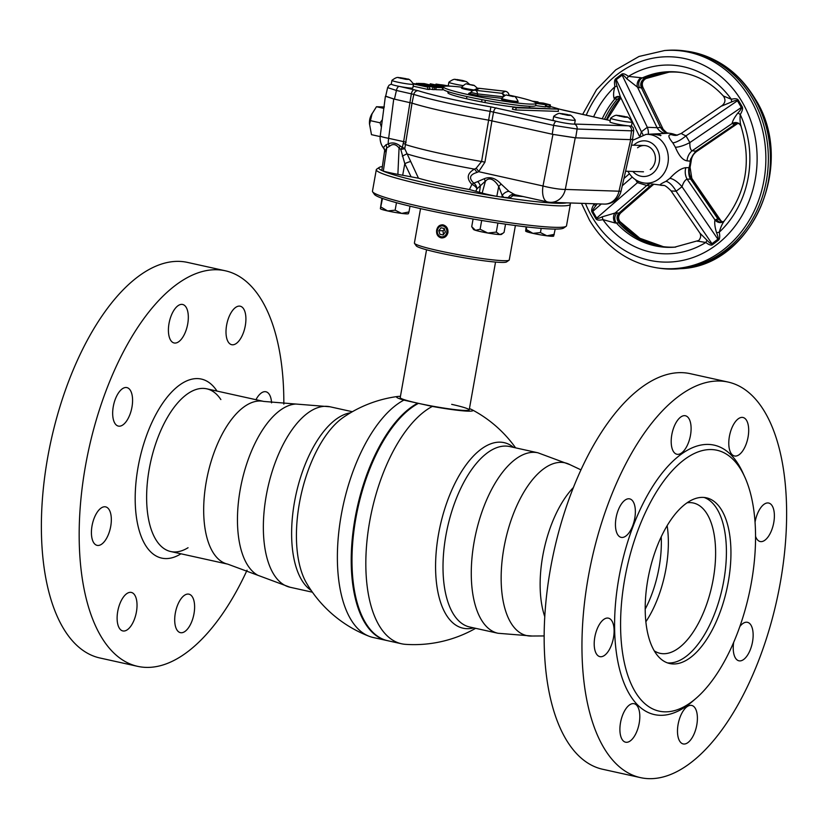 <?xml version="1.0" encoding="UTF-8"?>
<svg xmlns="http://www.w3.org/2000/svg" width="828" height="828" viewBox="0 0 828 828"><rect width="100%" height="100%" fill="white"/><g stroke="black" fill="none" stroke-linecap="round" stroke-linejoin="round"><path stroke-width="1.24" d="M355.678 518.276A123.082 57.546 102.5 0 0 361.805 615.639A123.082 57.546 -77.5 0 1 361.701 615.421A123.082 57.546 -77.5 0 1 355.678 518.276A123.082 57.546 -77.5 0 1 406.848 411.454A123.082 57.546 -77.5 0 1 407.024 411.309A123.082 57.546 102.5 0 0 355.678 518.276M387.307 640.624A123.517 57.753 -77.5 0 1 386.935 640.541A123.517 57.753 -77.5 0 1 355.088 518.183A123.517 57.753 -77.5 0 1 417.726 403.184L403.878 400.121A123.517 57.753 102.5 0 0 341.239 515.119A123.517 57.753 102.5 0 0 369.164 636.287A123.517 57.753 102.5 0 0 373.086 637.477L386.935 640.541M400.431 396.353A38.73 3.033 10.1 0 0 397.823 396.457A38.73 3.033 10.1 0 0 403.878 400.121M369.164 636.287A124.614 124.614 0 0 1 306.598 583.222L306.598 583.222A95.023 44.433 -77.5 0 1 299.394 503.269A95.023 44.433 -77.5 0 1 343.299 417.405L343.32 417.384M417.726 403.184L418.482 403.36A123.517 57.753 102.5 0 0 407.2 411.154A123.517 57.753 102.5 0 0 355.843 518.349A123.517 57.753 102.5 0 0 361.898 615.846A123.517 57.753 102.5 0 0 387.69 640.706L401.539 643.77A123.517 57.753 -77.5 0 1 369.692 521.412A123.517 57.753 -77.5 0 1 432.33 406.424A38.73 3.033 10.1 0 0 468.13 411.164A38.73 3.033 10.1 0 0 471.846 409.643A38.73 3.033 10.1 0 0 469.435 408.649M426.544 249.787L400.214 397.626A35.045 2.743 10.1 0 0 418.099 403.267A35.045 2.743 10.1 0 0 469.207 409.912L495.537 262.072M432.33 406.424L418.482 403.36A35.045 2.743 10.1 0 0 464.953 410.46A35.045 2.743 10.1 0 0 451.684 404.354M475.645 628.317A124.614 124.614 0 0 1 405.585 644.35A123.517 57.753 -77.5 0 1 401.539 643.77M513.629 447.41A95.023 44.433 102.5 0 0 500.195 442.162A95.023 44.433 102.5 0 0 438.55 534.07A95.023 44.433 102.5 0 0 466.971 628.68A95.023 44.433 102.5 0 0 473.688 627.893M661.21 536.803A73.475 34.352 -77.5 0 1 659.057 567.594A73.475 34.352 -77.5 0 1 645.209 609.118M667.14 525.645A76.983 35.997 -77.5 0 1 665.96 568.805A76.983 35.997 -77.5 0 1 645.871 621.735M687.064 502.793A76.983 35.997 -77.5 0 1 693.367 503.01A76.983 35.997 -77.5 0 1 713.208 579.258A76.983 35.997 -77.5 0 1 660.092 653.333A76.983 35.997 -77.5 0 1 654.286 650.87A76.983 35.997 -77.5 0 0 713.208 579.258A76.983 35.997 -77.5 0 0 687.064 502.793M751.379 582.581A133.598 62.462 102.5 0 0 744.838 477.125A133.598 62.462 102.5 0 0 680.74 462.479A133.598 62.462 102.5 0 0 624.767 578.782A133.598 62.462 102.5 0 0 695.841 698.511A133.598 62.462 102.5 0 0 751.379 582.581M744.838 477.125L742.913 472.891A137.976 64.512 102.5 0 0 676.714 457.77A137.976 64.512 102.5 0 0 618.909 577.882A137.976 64.512 102.5 0 0 692.311 701.544L695.841 698.511M647.858 579.476A84.86 39.682 102.5 0 0 669.738 663.538A84.86 39.682 102.5 0 0 728.288 581.887A84.86 39.682 102.5 0 0 706.408 497.814A84.86 39.682 102.5 0 0 647.858 579.476M728.071 382.05L690.262 373.676A202.581 94.723 102.5 0 0 550.496 568.598A202.581 94.723 102.5 0 0 602.712 769.274L640.52 777.637A202.581 94.723 102.5 0 0 780.286 582.726A202.581 94.723 102.5 0 0 728.071 382.05A202.581 94.723 102.5 0 0 588.294 576.961A202.581 94.723 102.5 0 0 640.52 777.637M729.396 436.449A19.706 9.211 102.5 0 0 734.477 455.969A19.706 9.211 102.5 0 0 748.077 437.008A19.706 9.211 102.5 0 0 742.995 417.488A19.706 9.211 102.5 0 0 729.396 436.449M755.55 536.275A19.706 9.211 102.5 0 0 760.166 541.533A19.706 9.211 102.5 0 0 773.766 522.571A19.706 9.211 102.5 0 0 768.684 503.041A19.706 9.211 102.5 0 0 755.084 522.013A19.706 9.211 102.5 0 0 755.043 522.271M733.66 642.404A19.706 9.211 102.5 0 0 738.928 660.806A19.706 9.211 102.5 0 0 752.528 641.845A19.706 9.211 102.5 0 0 747.446 622.314A19.706 9.211 102.5 0 0 739.849 626.527M678.101 724.407A19.706 9.211 102.5 0 0 683.183 743.927A19.706 9.211 102.5 0 0 696.783 724.966A19.706 9.211 102.5 0 0 691.701 705.435A19.706 9.211 102.5 0 0 678.101 724.407M620.514 722.678A19.706 9.211 102.5 0 0 625.595 742.198A19.706 9.211 102.5 0 0 639.195 723.237A19.706 9.211 102.5 0 0 634.113 703.707A19.706 9.211 102.5 0 0 620.514 722.678M594.814 637.115A19.706 9.211 102.5 0 0 599.896 656.635A19.706 9.211 102.5 0 0 613.496 637.674A19.706 9.211 102.5 0 0 608.414 618.154A19.706 9.211 102.5 0 0 594.814 637.115M616.063 517.842A19.706 9.211 102.5 0 0 621.145 537.362A19.706 9.211 102.5 0 0 634.745 518.4A19.706 9.211 102.5 0 0 629.663 498.87A19.706 9.211 102.5 0 0 616.063 517.842M671.808 434.721A19.706 9.211 102.5 0 0 676.89 454.251A19.706 9.211 102.5 0 0 690.49 435.28A19.706 9.211 102.5 0 0 685.408 415.759A19.706 9.211 102.5 0 0 671.808 434.721M247.065 570.192A202.581 94.723 -77.5 0 1 137.738 666.364A202.581 94.723 -77.5 0 1 85.512 465.688A202.581 94.723 -77.5 0 1 225.288 270.777A202.581 94.723 -77.5 0 1 283.828 404.095M137.738 666.364L99.929 657.991A202.581 94.723 -77.5 0 1 47.713 457.325A202.581 94.723 -77.5 0 1 187.48 262.404L225.288 270.777M169.026 323.448A19.706 9.211 102.5 0 0 174.108 342.968A19.706 9.211 102.5 0 0 187.708 324.007A19.706 9.211 102.5 0 0 182.626 304.476A19.706 9.211 102.5 0 0 169.026 323.448M113.281 406.569A19.706 9.211 102.5 0 0 118.363 426.089A19.706 9.211 102.5 0 0 131.962 407.128A19.706 9.211 102.5 0 0 126.881 387.597A19.706 9.211 102.5 0 0 113.281 406.569M92.032 525.842A19.706 9.211 102.5 0 0 97.114 545.362A19.706 9.211 102.5 0 0 110.714 526.401A19.706 9.211 102.5 0 0 105.632 506.871A19.706 9.211 102.5 0 0 92.032 525.842M117.731 611.395A19.706 9.211 102.5 0 0 122.813 630.926A19.706 9.211 102.5 0 0 136.413 611.964A19.706 9.211 102.5 0 0 131.331 592.434A19.706 9.211 102.5 0 0 117.731 611.395M175.319 613.124A19.706 9.211 102.5 0 0 180.4 632.654A19.706 9.211 102.5 0 0 194 613.683A19.706 9.211 102.5 0 0 188.919 594.162A19.706 9.211 102.5 0 0 175.319 613.124M226.613 325.176A19.706 9.211 102.5 0 0 231.695 344.696A19.706 9.211 102.5 0 0 245.295 325.735A19.706 9.211 102.5 0 0 240.213 306.205A19.706 9.211 102.5 0 0 226.613 325.176M271.563 402.874A19.706 9.211 102.5 0 0 265.912 391.768A19.706 9.211 102.5 0 0 255.966 399.696M704.11 497.462A84.86 39.682 -77.5 0 1 723.755 580.883A84.86 39.682 -77.5 0 1 667.503 662.897M220.859 399.562A83.328 38.968 102.5 0 0 149.237 468.979A83.328 38.968 102.5 0 0 188.059 547.722M216.988 391.064A91.691 42.88 102.5 0 0 138.059 467.261A91.691 42.88 102.5 0 0 180.97 553.797M420.531 208.625L414.404 243.039A48.179 3.767 10.1 0 0 414.497 243.349A48.179 3.767 10.1 0 0 438.643 250.718A48.179 3.767 10.1 0 0 509.075 260.199A48.179 3.767 10.1 0 0 509.272 259.93L515.399 225.516M440.941 237.822C444.501 238.205 446.841 236.477 447.948 232.637C448.238 228.642 446.665 226.065 443.239 224.926C439.813 224.543 437.619 226.282 436.656 230.122C436.221 234.117 437.65 236.684 440.941 237.822L441.873 237.936M443.239 224.926L442.307 224.802M443.446 234.572L443.001 230.805M509.075 260.199L506.539 261.948A45.995 3.602 -169.9 0 1 439.316 252.902A45.995 3.602 -169.9 0 1 416.267 245.875L414.497 243.349M566.114 226.323L563.578 228.073A96.358 7.545 -169.9 0 1 422.725 209.111A96.358 7.545 -169.9 0 1 374.432 194.383L372.662 191.858A98.553 7.711 10.1 0 0 422.052 206.928A98.553 7.711 10.1 0 0 566.114 226.323A98.553 7.711 10.1 0 0 566.518 225.775L570.347 204.278A98.553 7.711 -169.9 0 1 425.882 185.431A98.553 7.711 -169.9 0 1 376.295 169.719A98.553 7.711 -169.9 0 1 376.699 169.171L379.234 167.422A96.358 7.545 10.1 0 0 381.822 170.496L384.689 150.303A6.572 6.044 172.4 0 1 384.741 151.12M376.295 169.719L372.465 191.206A98.553 7.711 10.1 0 0 372.662 191.858M382.401 166.604A96.358 7.545 10.1 0 0 379.234 167.422M382.971 171.034A96.358 7.545 10.1 0 0 427.32 183.319A96.358 7.545 10.1 0 0 497.39 196.453M502.958 196.391A10.95 0.859 -169.9 0 1 502.058 196.319M523.327 196.557A62.421 4.885 -169.9 0 1 512.221 195.532M501.447 197.085A96.358 7.545 10.1 0 0 566.611 202.85M569.674 202.943L570.15 203.636A98.553 7.711 -169.9 0 1 570.347 204.278M437.381 230.36A5.475 4.802 -88.1 0 0 441.158 236.756A5.475 4.802 -88.1 0 0 446.789 232.389A5.475 4.802 -88.1 0 0 443.021 225.992A5.475 4.802 -88.1 0 0 437.381 230.36M442.142 237.946A6.572 5.755 91.9 0 1 436.967 230.174A6.572 5.755 91.9 0 1 442.566 224.823M445.35 232.078L444.274 228.497L441.013 227.793L438.819 230.67L439.896 234.252L443.156 234.955L445.35 232.078M444.429 228.994L443.042 230.805L438.819 230.67M462.78 85.553A10.95 0.859 -169.9 0 1 454.375 83.99A10.95 0.859 -169.9 0 1 448.869 82.241A10.95 0.859 -169.9 0 1 448.89 82.21C455.131 77.594 455.234 79.985 456.952 79.54L462.738 80.502L465.295 81.31L462.862 81.227L455.338 79.55L462.748 80.513L462.635 81.175M405.823 78.629C407.5 80.099 408.038 76.476 413.493 84.166A10.95 0.859 -169.9 0 1 413.503 84.208A10.95 0.859 -169.9 0 1 397.45 82.107A10.95 0.859 -169.9 0 1 391.944 80.368A10.95 0.859 -169.9 0 1 391.954 80.326C398.196 75.721 398.299 78.101 400.017 77.656L405.823 78.629L408.359 79.426L405.927 79.343L398.403 77.677L405.823 78.629L405.699 79.302M567.594 114.585C569.271 116.044 569.799 112.432 575.263 120.112A10.95 0.859 -169.9 0 1 575.274 120.153A10.95 0.859 -169.9 0 1 559.221 118.062A10.95 0.859 -169.9 0 1 553.704 116.313A10.95 0.859 -169.9 0 1 553.725 116.282C559.966 111.666 560.07 114.057 561.788 113.612L567.594 114.585L570.13 115.382L567.697 115.299L560.173 113.622L567.584 114.585L567.47 115.247M624.529 116.458C626.196 117.928 626.734 114.305 632.199 121.995A10.95 0.859 -169.9 0 1 632.199 122.037A10.95 0.859 -169.9 0 1 616.146 119.936A10.95 0.859 -169.9 0 1 610.64 118.197A10.95 0.859 -169.9 0 1 610.66 118.156C616.901 113.55 617.005 115.93 618.713 115.485L624.529 116.458L627.065 117.255L624.633 117.172L617.108 115.506L624.519 116.458L624.395 117.131M444.232 86.329L435.983 84.073L450.422 86.164M399.21 86.381A4.378 2.08 102.5 0 0 396.426 90.459L394.449 99.143L412.023 103.138L404.757 148.729L418.471 178.206A68.569 5.361 10.1 0 0 440.693 183.764A68.569 5.361 10.1 0 0 469.404 189.529L479.464 192.303L480.333 186.341A6.572 5.185 44.9 0 0 477.611 181.611L484.318 178.703C490.072 176.364 495.672 178.144 501.106 184.023L509.013 191.382L514.55 194.539M389.336 146.432A6.572 4.068 -118.5 0 0 388.249 143.886A16.643 7.907 -77.5 0 1 388.653 138.317A16.643 1.532 -172.6 0 1 380.259 135.875A16.643 16.643 0 0 0 383.892 148.564L383.436 147.446L385.951 144.807L388.249 143.886C392.224 142.147 396.219 142.861 400.234 146.018L402.346 147.374A6.572 1.087 -48.1 0 1 400.783 149.413L399.065 148.057C395.898 144.041 392.658 143.503 389.336 146.432L386.738 147.881L383.323 171.127A24.209 1.894 10.1 0 0 397.885 174.377A16.581 1.294 -169.9 0 0 402.687 175.246L418.471 178.206M393.745 98.987L388.653 138.317L403.65 141.65L402.346 147.374A6.572 3.115 -175.1 0 1 404.757 148.729L400.783 149.413L404.799 163.675A6.572 1.035 -25.3 0 1 410.636 161.584M413.503 84.208L412.83 87.965A10.95 0.859 -169.9 0 1 399.707 86.474A10.95 0.859 -169.9 0 1 396.778 85.874A10.95 0.859 -169.9 0 1 391.271 84.125L391.944 80.368M575.274 120.153L574.601 123.921A10.95 0.859 -169.9 0 1 574.342 124.045A10.95 0.859 -169.9 0 1 558.548 121.819A10.95 0.859 -169.9 0 1 556.064 121.23A10.95 0.859 -169.9 0 1 553.042 120.081L553.704 116.313M632.199 122.037L631.526 125.794A10.95 0.859 -169.9 0 1 628.245 125.825A10.95 0.859 -169.9 0 1 615.473 123.703A10.95 0.859 -169.9 0 1 609.967 121.954L610.64 118.197M369.567 124.21A14.231 6.769 -77.5 0 1 369.567 124.117A14.231 6.769 -77.5 0 1 369.981 120.36A14.231 6.769 -77.5 0 1 371.751 114.305A14.231 6.769 -77.5 0 1 371.969 113.788M384.378 106.988L376.461 106.729L371.751 114.295M372.145 113.405L369.567 124.283L371.482 134.664L380.176 136.599M371.855 114.047A8.756 4.161 102.5 0 0 371.058 115.527A8.756 4.161 102.5 0 0 370.809 116.075A8.756 4.161 102.5 0 0 369.474 122.12A8.756 4.161 102.5 0 0 369.557 124.386M381.035 125.763L381.77 124.221M382.143 121.302L381.356 121.126M369.474 122.12L369.495 121.488A7.007 3.333 -77.5 0 1 370.571 116.655L370.809 116.075M381.387 127.15L380.062 122.803L370.023 120.567M383.819 108.364L376.461 106.729M516.092 107.754L558.258 109.151L513.267 107.133L516.092 107.754L515.854 109.979L558.393 111.376L558.258 109.151M515.854 109.979L512.366 109.203L513.267 107.133M417.798 83.39L424.164 83.597L442.369 87.644L436.159 87.447L433.054 86.754L437.588 86.899L429.38 85.874L426.316 85.191L430.519 85.336L425.582 84.239L417.685 83.649M436.159 87.447L435.921 89.662L442.504 89.879L442.369 87.644M435.921 89.662L434.638 89.372M433.499 86.764L433.582 86.008M425.457 85.377L425.582 84.239M448.828 86.143C441.945 84.466 434.596 84.032 445.226 86.226M439.678 84.735L445.081 86.195M532.176 101.13L538.024 101.896L533.77 101.751M526.194 99.257L528.316 99.877M545.486 106.46L546.728 104.297L540.291 103.055L545.486 104.69L536.037 103.407M545.486 104.69L545.486 106.905L535.633 105.591M545.383 106.46L546.728 104.297M535.612 102.724L541.854 104.121L536.565 102.444L543.323 103.096L550.372 104.887L546.252 104.38M546.159 105.87L549.254 106.615M550.372 104.887L550.309 107.174L549.202 107.267L549.388 105.042M440.185 86.567L440.248 86.019L438.229 86.008L443.29 87.075M443.394 86.712L440.248 86.019M443.228 87.426L430.301 83.804L443.746 86.474M429.835 84.86L430.301 83.804M443.466 89.703L442.483 89.548M413.234 83.514L426.606 85.926L416.318 83.338L434.524 87.385L417.302 84.518L427.879 87.168L413.42 83.959M432.878 87.333L432.713 89.559L434.659 89.621L434.524 87.385M432.713 89.559L429.566 88.989M427.879 87.168L427.641 89.383L429.587 89.455L429.453 87.219M427.641 89.383L413.151 86.164M619.427 116.21L619.541 115.589M562.491 114.336L562.605 113.705M400.731 78.381L400.845 77.76M457.656 80.264L457.77 79.633M549.202 107.267L545.486 106.491M515.906 107.216A41.607 3.26 -169.9 0 1 467.116 98.905A41.607 3.26 -169.9 0 1 449.325 92.074M528.616 106.201A41.607 3.26 -169.9 0 1 529.185 107.661M631.36 125.908L633.192 127.74L633.71 130.493L631.505 130.824L577.116 129.023L553.653 125.401A4.378 2.08 -77.5 0 1 556.437 121.323M574.208 124.065A4.378 3.84 -88.1 0 1 577.116 129.023L575.677 137.831L553.28 134.436L552.214 134.208L553.653 125.401L490.248 111.397A87.137 6.821 -169.9 0 1 413.803 94.413L396.426 90.459L387.628 87.613L389.056 85.222L391.271 84.145M575.677 137.831L630.367 139.632L631.505 130.824A4.378 3.84 -88.1 0 0 628.587 125.856M399.707 86.474L418.275 90.749A4.378 3.747 -72.4 0 0 413.803 94.413L412.023 103.138A87.447 6.841 10.1 0 0 488.613 120.153L552.214 134.208M394.449 99.143L385.641 96.348L387.628 87.613M633.71 130.493L632.571 139.352L630.367 139.632M514.664 194.394L510.565 197.457A24.529 1.915 10.1 0 1 508.309 197.654L503.786 197.323L502.213 195.429L498.704 186.486C495.527 180.773 489.431 175.826 485.343 181.467L484.318 178.703M509.013 191.382A6.572 3.964 136.8 0 0 502.213 195.429L501.903 197.136L496.821 196.35L498.704 186.486L501.106 184.023M485.353 181.146L476.928 188.919A6.572 5.641 61.2 0 0 473.844 183.174L477.611 181.611M491.946 120.805L484.929 162.174L478.667 171.686A6.572 2.784 54.9 0 0 476.131 168.281L481.575 161.512L490.88 106.884L556.064 121.23M385.951 144.807A6.572 4.947 -105.2 0 1 386.738 147.881L384.616 152.207M403.267 143.316A6.572 1.791 -165.3 0 1 405.627 144.621A85.936 6.727 10.1 0 0 437.784 152.89A85.936 6.727 10.1 0 0 481.575 161.512A6.572 0.745 9.6 0 1 484.929 162.174M508.309 197.654A6.572 5.92 90.7 0 1 513.484 194.414L547.494 201.928A16.643 16.643 0 0 0 550.558 202.322A16.643 14.583 -88.1 0 0 565.296 189.426A16.643 2.08 -169.1 0 1 543.002 185.989L478.667 171.686L476.887 172.472A6.572 3.126 57.7 0 0 474.454 169.119A83.09 6.5 -169.9 0 1 437.588 161.75A83.09 6.5 -169.9 0 1 406.796 153.853L402.304 156.171M475.831 191.051L476.928 188.919A6.572 3.933 27.2 0 0 471.908 184.416C466.288 178.393 467.137 173.3 474.454 169.119L476.131 168.281M400.234 146.018L399.168 147.726M476.887 172.472C469.621 174.687 468.607 178.258 473.844 183.174A6.572 2.111 128.1 0 0 471.908 184.416L469.404 189.529M575.243 137.81L565.296 189.426L619.002 191.196A16.643 14.583 -88.1 0 1 604.274 204.092A16.643 16.643 0 0 0 621.052 191.144A16.643 1.066 -167.2 0 1 619.002 191.196L630.739 139.642M575.056 137.8L553.28 134.436M630.915 139.642L632.602 139.104M496.821 196.35A24.209 1.894 10.1 0 1 482.155 193.1L485.343 181.467M482.155 193.1A16.581 1.294 -169.9 0 1 479.464 192.303M411.009 176.643L404.799 163.675L402.687 175.246M399.065 148.057L397.885 174.377M383.323 171.127L381.884 170.464M383.436 147.446A6.572 6.044 172.4 0 1 384.689 150.303L383.892 148.564M393.424 98.915L385.682 96.151M380.062 122.803L382.35 119.698M474.165 89.983A8.321 0.652 -169.9 0 1 465.802 88.513A8.321 0.652 -169.9 0 1 461.631 87.199A8.321 0.652 -169.9 0 1 461.641 87.178C464.653 84.27 466.433 83.224 466.961 84.063L474.123 85.346L477.601 88.389M517.003 101.43A8.321 0.652 -169.9 0 1 507.73 100.105A8.321 0.652 -169.9 0 1 501.664 98.377A8.321 0.652 -169.9 0 1 501.664 98.366C504.687 95.458 506.467 94.413 506.984 95.251L511.663 95.903C513.588 97.497 514.219 93.543 518.049 101.285A8.321 0.652 -169.9 0 1 518.049 101.295A8.321 0.652 -169.9 0 1 517.003 101.43M508.133 95.344L508.992 94.878A4.378 4.378 0 0 0 505.163 91.246A4.378 2.753 96.5 0 1 505.432 91.297L479.381 88.348A4.378 4.347 -116.7 0 0 476.649 88.731L472.736 90.697A4.378 4.347 -116.7 0 0 470.925 92.425L477.477 93.885L502.793 96.752M509.127 95.468A2.194 2.173 63.3 0 1 508.961 94.92A4.378 4.347 -116.7 0 0 505.432 91.297L501.53 93.264A4.378 2.753 96.5 0 1 503.476 96.193M509.044 95.137A47.082 3.685 -169.9 0 1 512.356 95.851A47.082 3.685 -169.9 0 1 536.047 103.365A47.082 3.685 -169.9 0 1 467.023 94.361A47.082 3.685 -169.9 0 1 443.332 86.847A47.082 3.685 -169.9 0 1 461.641 87.168M536.047 103.365L535.664 105.518A47.082 3.685 -169.9 0 1 466.64 96.503A47.082 3.685 -169.9 0 1 442.949 89L443.332 86.847M472.788 90.676A8.321 0.652 -169.9 0 1 461.475 88.058L461.631 87.199M518.049 101.295L517.893 102.165A8.321 0.652 -169.9 0 1 516.848 102.289A8.321 0.652 -169.9 0 1 507.574 100.964A8.321 0.652 -169.9 0 1 501.509 99.236L501.664 98.377M513.225 96.317L507.833 95.365L513.174 96.565M473.192 85.129L467.799 84.177L473.15 85.377M478.874 88.285A4.378 2.753 96.5 0 1 479.112 88.296A4.378 2.753 96.5 0 1 479.381 88.348L475.469 90.314A4.378 4.347 -116.7 0 0 472.736 90.697A4.378 4.378 0 0 0 470.904 92.446L470.014 93.285A2.194 2.173 63.3 0 1 468.648 93.481L470.977 92.312M504.635 95.593A4.378 4.347 -116.7 0 0 501.53 93.264L475.469 90.314A4.378 2.753 96.5 0 1 477.477 93.885A2.194 1.377 96.5 0 0 478.48 95.665L468.648 93.481M504.883 91.235A4.378 2.753 96.5 0 1 505.163 91.246L479.112 88.296A4.378 4.378 0 0 0 476.649 88.731M752.424 98.397A109.503 95.965 91.9 0 1 758.21 207.766A109.503 95.965 91.9 0 1 677.935 268.862A109.503 95.965 91.9 0 1 659.637 268.251L657.401 267.93A109.255 95.748 91.9 0 0 751.265 216.719A109.255 95.748 91.9 0 0 749.971 98.46A109.255 95.748 91.9 0 0 664.573 50.539L666.83 50.363A109.503 95.965 91.9 0 1 685.118 50.963A109.503 95.965 91.9 0 1 752.424 98.397M619.944 221.562L639.858 238.267L663.321 246.672A87.851 76.983 91.9 0 1 620.607 222.784A6.572 6.293 -123.9 0 1 620.596 213.034L652.909 184.944L650.115 186L646.792 185.472L615.132 213.003L620.586 213.044C618.205 215.735 617.978 218.582 619.934 221.552L620.607 222.784L615.225 223.011L602.887 219.606A6.572 3.074 76.5 0 0 602.101 216.864L615.132 213.003A6.572 4.523 -99.7 0 0 615.225 223.011M650.353 183.723L644.422 183.04C637.488 181.984 632.137 178.32 628.359 172.069L627.924 171.292M663.207 185.358L662.783 185.306C658.477 185.638 659.533 184.323 665.95 181.342L669.831 178.372C676.01 171.717 681.34 168.156 685.822 167.68L689.041 167.68A26.279 23.029 91.9 0 0 690.21 161.16L687.043 160.849C682.758 160.208 678.867 155.674 675.379 147.239L672.812 142.84C667.968 136.982 667.627 134.281 671.787 134.705L674.706 134.509A13.144 11.437 -81.4 0 0 676.404 134.974L675.275 134.664M696.783 151.4L737.365 123.724L734.84 124.438L695.789 151.069L696.783 151.4C693.409 153.822 691.535 157.103 691.163 161.222L690.293 161.16A26.268 23.018 91.9 0 1 689.134 167.68L690.003 167.37M660.402 135.709C660.703 134.591 658.198 134.032 652.878 134.043L660.982 135.471M620.317 96.98A6.572 5.755 -78.2 0 0 620.193 96.948A6.572 4.978 -61.5 0 0 614.107 98.377C613.206 95.396 613.476 91.504 614.925 86.692C614.169 82.407 614.448 79.747 615.753 78.722A6.572 2.567 -127.4 0 1 616.249 79.664C615.608 80.161 615.856 82.314 617.026 86.112L620.317 96.648L639.288 135.958M593.583 116.862A94.413 82.738 91.9 0 1 614.925 86.692A6.572 0.745 169.9 0 0 617.026 86.112M652.878 134.043L652.329 134.115M637.56 147.777A13.144 11.52 91.9 0 1 653.52 151.327A13.144 11.52 91.9 0 1 650.27 169.564M615.753 78.722L621.652 74.209C622.977 73.226 625.223 73.951 628.4 76.393L641.11 77.728A6.572 4.72 -68.7 0 0 637.539 87.219L657.08 127.709L660.599 127.533C662.524 130.648 664.749 132.459 667.296 132.946L668.941 133.215A26.279 23.029 91.9 0 1 670.297 133.37A26.279 23.029 91.9 0 1 674.644 134.488L674.644 134.488M681.879 133.225C680.771 133.318 682.137 134.208 685.967 135.864A13.144 3.995 -36.6 0 1 672.812 142.84M675.379 147.239A13.144 3.333 155.9 0 0 689.869 142.561L741.339 107.464L737.437 100.778C737.003 100.043 735.036 100.447 731.517 101.989L721.871 105.963M740.843 125.68A6.572 6.179 -45.8 0 0 732.118 123.527L692.136 150.789C690.459 149.951 689.703 147.198 689.869 142.561L685.967 135.864L737.437 100.778A6.572 1.842 -30.3 0 0 738.317 100.136L742.219 106.833C743.068 108.333 742.416 110.911 740.253 114.543A6.572 1.687 30.9 0 0 737.924 112.981C740.636 110.041 741.764 108.199 741.339 107.464A6.572 1.842 -30.3 0 0 742.219 106.833M690.21 161.087L690.531 159.193L695.696 151.131L692.136 150.789A13.144 11.23 -84.6 0 0 687.043 160.849M738.452 123.32L734.871 124.428L733.329 124.107A6.572 5.806 -78.2 0 1 737.717 123.072L739.756 124.221L740.956 126.042C751.741 161.336 746.173 192.945 724.272 220.879L724.5 220.641C722.326 223.519 720.588 227.358 719.294 232.182A6.572 0.745 -10.1 0 1 716.593 232.751C714.916 227.389 714.367 223.105 714.957 219.896L717.99 219.047L720.681 220.621M720.215 220A6.572 6.013 -48.5 0 0 721.219 221.159L722.916 222.049M721.219 221.159L691.825 178.393L690.707 179.138C689.279 177.502 688.596 174.325 688.679 169.605L689.031 167.742M717.99 219.047L690.769 179.231M722.471 221.935A6.572 5.755 -78.3 0 1 719.315 219.327L691.773 179.034A13.144 12.296 67.3 0 1 689.652 167.577M689.134 167.68A13.144 11.861 -86.9 0 0 688.679 169.605M671.591 190.978L676.103 191.237L711.976 243.711L717.876 239.199C718.518 238.702 718.093 236.549 716.593 232.751M665.95 181.342A13.144 5.289 -120.7 0 1 676.103 191.237L682.003 186.735A13.144 4.937 46 0 0 669.831 178.372M690.707 179.138L687.085 179.127A13.144 11.178 90.1 0 1 685.822 167.68M716.365 219.296A6.572 5.724 -97.8 0 0 721.923 222.183L723.817 221.324A6.572 5.899 -129.8 0 1 714.957 219.896L687.085 179.127C685.087 179.914 683.39 182.45 682.003 186.735L717.876 239.199A6.572 2.567 52.6 0 1 718.476 240.151L712.577 244.664C711.242 245.647 708.996 244.922 705.829 242.48A6.572 2.67 127.7 0 0 706.905 240.151C709.637 243.028 711.324 244.208 711.976 243.711A6.572 2.567 52.6 0 1 712.577 244.664M718.011 219.068L722.761 221.956M738.203 123.32A6.572 5.661 -97.1 0 0 736.247 124.262L696.731 151.203A13.144 12.534 -71.7 0 0 690.78 161.243M677.604 135.14L676.404 134.974M690.531 159.193A13.144 11.82 -91.6 0 0 690.293 161.16M733.329 124.107L732.118 123.527C732.583 120.847 734.519 117.328 737.924 112.981M641.11 77.728L642.29 77.915A6.572 5.485 -85.8 0 0 639.599 87.727L637.539 87.219L626.713 78.701A6.572 2.67 -52.3 0 0 628.4 76.393A94.413 82.738 91.9 0 1 731.331 99.267L723.361 95.996C725.783 99.526 725.411 102.682 722.223 105.487L681.102 133.525L676.3 135.368A13.144 11.602 85.6 0 1 671.787 134.705M723.361 95.996C711.2 82.748 696.855 74.872 680.326 72.378A87.851 76.983 -88.1 0 0 642.29 77.915L644.909 78.091A87.602 76.776 91.9 0 1 667.937 72.212A87.602 76.776 91.9 0 1 681.444 72.543M644.909 78.091L646.006 78.546C642.559 80.626 641.524 83.556 642.911 87.333L642.942 87.561A6.572 6.417 113 0 1 646.347 78.287A87.851 76.983 91.9 0 1 669.076 72.139L646.016 78.536M668.879 133.215L665.805 133.38A13.144 11.292 -93 0 1 657.08 127.709L647.31 127.274L622.149 75.151L616.249 79.664L641.41 131.787A13.144 4.502 -133.2 0 1 642.983 134.798M665.805 133.38L646.026 134.384A24.416 21.393 91.9 0 1 664.791 145.117A24.416 21.393 91.9 0 1 665.163 171.396A24.416 21.393 91.9 0 1 644.422 183.04M648.2 134.26A13.144 5.724 58.7 0 0 647.31 127.274L641.41 131.787L640.21 135.595M660.599 127.533L661.914 127.874A13.144 10.692 -67.2 0 0 666.799 132.759L668.32 133.153A13.144 11.664 -81.7 0 1 667.296 132.946A13.144 10.692 -67.2 0 0 667.327 132.956M642.942 87.561L663.218 129.396L642.911 87.333M620.545 97.124A6.572 4.978 -61.5 0 0 620.193 96.907A6.572 5.755 -78.2 0 0 614.894 98.863L614.107 98.377M620.607 97.259L617.129 99.339L614.894 98.863A87.851 76.983 -88.1 0 0 602.215 118.777M620.627 97.3A6.572 5.724 -97.8 0 0 617.905 99.132L617.212 99.236M620.752 97.559A6.572 4.947 -111.1 0 0 619.81 98.573L617.905 99.132M620.855 97.776L619.81 98.573A87.851 76.983 91.9 0 0 606.396 119.708M645.354 78.142A6.572 5.993 -91.3 0 0 642.6 87.861L641.441 87.861L660.547 127.429M644.774 78.153C641.007 80.74 639.889 83.98 641.441 87.861L639.599 87.727M738.317 100.136C737.427 98.667 735.098 98.377 731.331 99.267A6.572 3.074 -103.5 0 1 731.517 101.989M718.476 240.151C719.77 239.126 720.049 236.466 719.294 232.182A94.413 82.738 91.9 0 0 740.253 114.543C739.787 119.574 740.118 123.6 741.246 126.632M597.195 203.854L595.694 205.872C593.324 208.822 592.362 210.664 592.786 211.399L596.688 218.095A6.572 1.842 149.7 0 1 595.901 218.737C596.791 220.207 599.12 220.496 602.887 219.606A94.413 82.738 91.9 0 0 705.829 242.48L697.932 241.165M697.497 241.29A6.572 6.169 -130.4 0 0 698.791 240.462C700.809 238.009 701.192 235.566 699.929 233.144L706.905 240.151M618.961 223.063C616.353 219.141 616.415 215.756 619.168 212.91L650.115 186M617.305 212.837A6.572 5.475 -87.6 0 0 616.436 223.053A87.851 76.983 -88.1 0 0 674.561 247.179L698.791 240.462M653.892 184.23A13.144 10.298 76.1 0 0 651.615 185.71L620.327 212.92A6.572 6.003 -88.6 0 0 619.53 223.074M675.689 247.086A87.602 76.776 91.9 0 1 662.193 246.527A87.602 76.776 91.9 0 1 619.065 223.177M650.29 183.712A13.144 11.395 97.8 0 0 646.792 185.472L637.446 182.646L596.688 218.095C597.123 218.83 598.923 218.416 602.101 216.864M635.542 179.728L637.446 182.646A13.144 4.43 144.3 0 0 638.523 181.373M650.197 185.927L653.458 184.178M595.901 218.737L591.999 212.04C591.151 210.54 591.803 207.963 593.976 204.33L594.09 203.75M604.523 119.294A87.602 76.776 91.9 0 1 617.129 99.339M593.697 203.74A94.413 82.738 91.9 0 0 593.976 204.33A6.572 1.687 -149.1 0 1 595.694 205.872M626.713 78.701C624.322 75.845 622.801 74.655 622.149 75.151A6.572 2.567 -127.4 0 0 621.652 74.209M473.088 218.996L471.722 226.665L475.5 230.308A14.231 1.118 10.1 0 0 480.737 231.643A14.231 1.118 10.1 0 0 487.785 233.03L496.293 232.099L499.77 234.562L503 233.237L504.076 232.337L505.535 224.16M471.722 226.665L473.492 229.428A14.231 1.118 10.1 0 0 475.5 230.308L480.116 229.263L487.785 233.03A14.231 1.118 10.1 0 0 499.77 234.562A14.231 1.118 10.1 0 0 501.447 234.407L503 233.237M480.116 229.263L481.679 220.455M496.293 232.099L497.907 223.032M541.181 228.383L540.436 232.585L546.935 235.814L554.274 234.365L551.955 236.28A14.231 1.118 10.1 0 0 553.684 236.021L553.725 234.81M525.666 231.147A14.231 1.118 10.1 0 0 532.921 233.361A14.231 1.118 10.1 0 0 546.935 235.814A14.231 1.118 10.1 0 0 551.955 236.28M552.866 235.525A14.231 1.118 10.1 0 1 553.684 236.021L555.205 229.097M526.111 226.851L525.656 231.105L526.246 229.449L532.921 233.361L540.436 232.585M526.691 226.924L526.246 229.449M527.891 230.867A14.231 1.118 10.1 0 0 527.384 230.846L526.991 230.132M527.384 230.846A14.231 1.118 10.1 0 0 525.811 230.94M381.936 198.234L380.373 208.728L382.484 198.43M380.952 207.031L387.628 210.943A14.231 1.118 10.1 0 0 401.642 213.407A14.231 1.118 10.1 0 0 406.662 213.872A14.231 1.118 10.1 0 0 408.339 213.717L408.442 213.645M380.383 208.739L380.373 208.728A14.231 1.118 10.1 0 0 380.383 208.739A14.231 1.118 10.1 0 0 387.628 210.943L395.142 210.177L401.642 213.407L408.98 211.947L408.39 213.603M396.467 202.715L395.142 210.177M410.005 206.172L408.98 211.947M311.183 590.426A92.425 43.211 -77.5 0 1 294.509 501.954A92.425 43.211 -77.5 0 1 350.492 412.799M312.415 592.196L290.069 587.249A92.425 43.211 -77.5 0 1 266.243 495.703A92.425 43.211 -77.5 0 1 330.01 406.776L352.355 411.723M290.069 587.249L257.901 575.305A88.472 41.369 -77.5 0 1 240.223 489.586A88.472 41.369 -77.5 0 1 295.803 404.033L263.78 401.425L206.731 388.798M257.901 575.305L227.772 564.147A83.328 38.968 -77.5 0 1 206.286 481.606A83.328 38.968 -77.5 0 1 263.78 401.425M509.665 446.54A92.425 43.211 102.5 0 0 445.899 535.457A92.425 43.211 102.5 0 0 469.724 627.013L497.99 633.265A92.425 43.211 102.5 0 1 474.165 541.719A92.425 43.211 102.5 0 1 537.931 452.792L509.665 446.54M580.935 469.849L570.099 464.736A88.472 41.369 102.5 0 0 503.921 547.95A88.472 41.369 102.5 0 0 532.197 636.018L497.99 633.265M573.359 487.568A83.328 38.968 102.5 0 0 542.733 556.064A83.328 38.968 102.5 0 0 544.783 616.684M418.275 90.749A82.759 6.479 10.1 0 0 490.88 106.884M574.342 124.045L628.245 125.825M563.444 110.186A4.378 2.08 -77.5 0 1 563.63 110.207L610.215 120.557L559.376 109.141A82.759 6.479 10.1 0 0 550.372 106.522L559.935 109.265A4.378 3.747 -72.4 0 0 559.376 109.141M491.935 120.816L493.571 112.049A4.378 2.08 -77.5 0 1 496.417 107.971M406.103 142.281A6.572 0.683 -171.3 0 0 403.65 141.65L411.361 93.781A4.378 2.08 -77.5 0 1 414.207 89.703M559.935 109.265L563.63 110.207A4.378 2.08 -77.5 0 1 563.806 110.259M466.516 98.77L466.94 96.576M482.01 99.66L481.627 101.927M484.949 102.548L485.332 100.281M547.494 201.928A16.643 7.907 -77.5 0 1 543.002 185.989L552.949 134.374M473.337 85.408L467.696 84.156L473.337 85.408M513.37 96.597L507.73 95.344L513.37 96.597M470.894 92.467A2.194 2.173 63.3 0 1 470.014 93.285M501.696 98.304L478.48 95.665M585.458 203.471A102.693 89.993 -88.1 0 0 592.041 216.843A102.693 89.993 -88.1 0 0 716.779 244.57A102.693 89.993 -88.1 0 0 742.178 102.03A102.693 89.993 -88.1 0 0 661.23 57.039A102.693 89.993 -88.1 0 0 586.214 115.227M687.364 51.284C716.251 56.087 738.876 71.974 755.229 98.956C796.95 163.809 752.124 266.688 680.192 268.686A109.255 95.748 -88.1 0 0 760.29 207.735A109.255 95.748 -88.1 0 0 754.515 98.604A109.255 95.748 -88.1 0 0 687.364 51.284L685.118 50.963M632.892 171.458A17.854 15.649 -88.1 0 0 653.841 172.369A17.854 15.649 -88.1 0 0 656.966 148.688A17.854 15.649 -88.1 0 0 633.762 145.19M676.776 135.036L670.297 133.37A26.268 23.018 91.9 0 1 670.39 133.38A26.268 23.018 91.9 0 1 674.737 134.498M632.25 177.078L622.273 185.762M601.314 203.988L592.786 211.399M397.823 396.457A124.614 124.614 0 0 0 343.299 417.405M227.772 564.147L170.723 551.531M295.803 404.033L330.01 406.776M515.585 447.844A124.614 124.614 0 0 0 471.846 409.643M532.197 636.018L544.172 635.945M570.099 464.736L537.931 452.792M435.756 84.694L435.983 84.073M448.258 85.698L448.869 82.241M469.579 84.352L466.599 81.734L462.759 80.513M604.274 204.092L550.558 202.322M621.052 191.144L632.82 139.383M385.382 96.338L380.259 135.875M508.992 94.878L509.179 95.479M643.48 171.8L625.585 171.21M644.35 145.542L631.526 145.117M581.473 203.336L589.536 220.258C605.889 247.251 628.514 263.138 657.401 267.93M680.192 268.686L677.935 268.862M651.615 183.94L663.507 185.431M691.163 161.222L690.076 167.328L691.825 178.393M646.026 134.384L632.613 140.325M699.929 233.144L670.877 190.647C663.062 182.812 663.445 186.383 662.866 185.296L663.414 185.368M737.324 123.755L738.721 123.227M663.218 129.396L666.799 132.759M652.909 184.944L653.975 184.24M623.919 178.517L629.425 173.735M620.896 97.859L606.934 119.832M582.633 114.43L596.543 89.631L615.784 69.831L639.019 56.459L664.573 50.539"/></g></svg>
